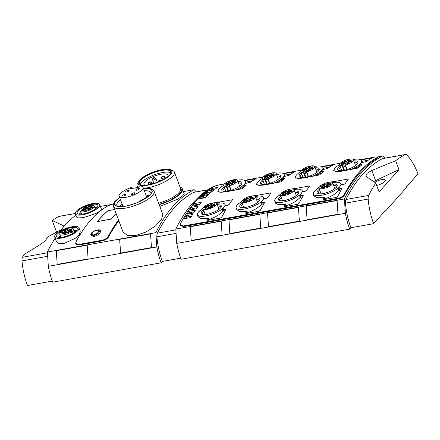 <?xml version="1.0" encoding="UTF-8"?>
<svg xmlns="http://www.w3.org/2000/svg" width="440" height="440" viewBox="0 0 440 440"><rect width="100%" height="100%" fill="white"/><g stroke="black" fill="none" stroke-linecap="round" stroke-linejoin="round"><path stroke-width="0.66" d="M146.883 197.5L143.044 187.281A12.744 3.971 159.4 0 1 138.226 192.775A12.744 3.971 159.4 0 1 126.22 197.247A12.744 3.971 159.4 0 1 119.18 196.246A12.744 3.971 159.4 0 1 131.824 187.319L132.248 188.441M374.786 182.314A6.732 2.096 159.4 0 1 381.579 179.669A6.732 2.096 159.4 0 1 385.297 180.197A6.732 2.096 159.4 0 1 376.657 185.416M257.4 196.18L257.004 195.129A14.9 4.642 159.4 0 1 258.951 194.997L271.156 192.819A216.794 105.16 79.9 0 0 267.839 197.489L266.321 198.336L263.659 198.698L261.03 202.857L261.564 204.27C257.961 208.049 253.27 210.815 247.484 212.586L246.917 211.079L245.025 211.503L239.289 211.459L236.357 209.171L236.165 207.95M263.505 197.445L264.226 198.715M252.709 195.91L258.951 194.997M360.91 159.885L371.827 158.136A216.794 105.16 79.9 0 0 366.179 161.59L361.911 162.58L358.644 165.028L359.156 166.397L354.514 168.685M358.644 165.028L361.499 164.456L362.054 164.681A216.794 105.16 79.9 0 0 358.237 168.02L341.704 171.204L336.144 171.6L333.652 170.506L334.873 168.41M283.641 173.685L294.558 171.936A216.794 105.16 79.9 0 0 288.904 175.395L284.636 176.38L281.369 178.833L281.886 180.197L277.239 182.485M281.369 178.833L284.229 178.255L284.784 178.486A216.794 105.16 79.9 0 0 280.962 181.819L264.435 185.004L258.874 185.399L256.377 184.305L257.603 182.21M296.032 189.282L295.636 188.227A14.9 4.642 159.4 0 1 297.589 188.095L309.793 185.917A216.794 105.16 79.9 0 0 306.477 190.586L304.959 191.439L302.291 191.796L299.668 195.96L300.201 197.373C296.599 201.146 291.902 203.918 286.116 205.684L285.549 204.177L283.657 204.6L277.926 204.556L274.989 202.274L274.802 201.047M302.137 190.542L302.863 191.813M291.346 189.007L297.589 188.095M334.67 182.38L334.274 181.33A14.9 4.642 159.4 0 1 336.226 181.198L348.43 179.014A216.794 105.16 79.9 0 0 345.114 183.684L343.591 184.536L340.929 184.899L338.305 189.057L338.833 190.471C335.231 194.244 330.539 197.016 324.753 198.787L324.187 197.28L322.295 197.703L316.558 197.659L313.627 195.371L313.434 194.145M340.775 183.639L341.495 184.91M329.984 182.105L336.226 181.198M245.003 180.587L255.921 178.838A216.794 105.16 79.9 0 0 250.272 182.292L246.004 183.282L242.732 185.73L243.249 187.099L238.601 189.387M242.732 185.73L245.591 185.157L246.147 185.383A216.794 105.16 79.9 0 0 242.325 188.722L225.797 191.901L220.237 192.302L217.74 191.208L218.966 189.107M322.278 166.788L333.195 165.038A216.794 105.16 79.9 0 0 327.541 168.493L323.274 169.482L320.007 171.93L320.518 173.294L315.876 175.582M320.007 171.93L322.861 171.353L323.416 171.584A216.794 105.16 79.9 0 0 319.6 174.916L303.067 178.101L297.512 178.503L295.014 177.403L296.241 175.307M218.763 203.082L218.367 202.031A14.9 4.642 159.4 0 1 220.319 201.899L232.524 199.716A216.794 105.16 79.9 0 0 229.207 204.386L227.684 205.238L225.022 205.601L222.398 209.759L222.926 211.173C219.323 214.946 214.632 217.718 208.846 219.489L208.28 217.982L206.388 218.405L200.651 218.361L197.72 216.073L197.527 214.847M224.868 204.341L225.588 205.612M214.077 202.807L220.319 201.899M255.338 196.482A14.647 4.559 159.4 0 1 255.481 196.46A14.647 4.559 159.4 0 1 263.577 197.604A14.647 4.559 159.4 0 1 258.044 203.924A14.647 4.559 159.4 0 1 244.244 209.066A14.647 4.559 159.4 0 1 236.154 207.917A14.647 4.559 159.4 0 1 241.61 201.647M334.081 170.94L334.12 171.045A14.647 4.559 159.4 0 1 334.081 170.94A14.647 4.559 159.4 0 1 339.543 164.67M353.271 159.511A14.647 4.559 159.4 0 1 353.414 159.484A14.647 4.559 159.4 0 1 361.51 160.633A14.647 4.559 159.4 0 1 359.194 164.703M256.812 184.74L256.85 184.844A14.647 4.559 159.4 0 1 256.812 184.74A14.647 4.559 159.4 0 1 262.268 178.47M276.001 173.311A14.647 4.559 159.4 0 1 276.144 173.283A14.647 4.559 159.4 0 1 284.235 174.433A14.647 4.559 159.4 0 1 281.925 178.503M293.975 189.585A14.647 4.559 159.4 0 1 294.118 189.558A14.647 4.559 159.4 0 1 302.214 190.707A14.647 4.559 159.4 0 1 296.681 197.021A14.647 4.559 159.4 0 1 282.882 202.163A14.647 4.559 159.4 0 1 274.786 201.014A14.647 4.559 159.4 0 1 280.247 194.744M332.613 182.683A14.647 4.559 159.4 0 1 332.756 182.655A14.647 4.559 159.4 0 1 340.846 183.805A14.647 4.559 159.4 0 1 335.313 190.119A14.647 4.559 159.4 0 1 321.514 195.261A14.647 4.559 159.4 0 1 313.423 194.112A14.647 4.559 159.4 0 1 318.879 187.841M218.174 191.642L218.213 191.747A14.647 4.559 159.4 0 1 218.174 191.642A14.647 4.559 159.4 0 1 223.636 185.372M237.364 180.213A14.647 4.559 159.4 0 1 237.507 180.186A14.647 4.559 159.4 0 1 245.603 181.335A14.647 4.559 159.4 0 1 243.287 185.405M295.449 177.843L295.488 177.941A14.647 4.559 159.4 0 1 295.449 177.843A14.647 4.559 159.4 0 1 300.905 171.573M314.633 166.408A14.647 4.559 159.4 0 1 314.776 166.386A14.647 4.559 159.4 0 1 322.872 167.536A14.647 4.559 159.4 0 1 320.557 171.6M216.706 203.385A14.647 4.559 159.4 0 1 216.849 203.357A14.647 4.559 159.4 0 1 224.939 204.507A14.647 4.559 159.4 0 1 219.406 210.821A14.647 4.559 159.4 0 1 205.607 215.963A14.647 4.559 159.4 0 1 197.516 214.814A14.647 4.559 159.4 0 1 202.972 208.544M255.893 197.879A10.769 3.355 159.4 0 1 259.776 200.211A10.769 3.355 159.4 0 1 245.735 207.394A10.769 3.355 159.4 0 1 240.724 207.372A10.769 3.355 159.4 0 1 242.11 203.06M259.397 200.794A9.801 3.053 -20.6 0 0 259.364 200.178A9.801 3.053 -20.6 0 0 256.372 199.149M353.82 160.903A10.769 3.355 159.4 0 1 357.709 163.235A10.769 3.355 159.4 0 1 343.662 170.423A10.769 3.355 159.4 0 1 338.657 170.396A10.769 3.355 159.4 0 1 340.043 166.084M357.33 163.818A9.801 3.053 -20.6 0 0 357.291 163.202A9.801 3.053 -20.6 0 0 354.299 162.179M276.551 174.708A10.769 3.355 159.4 0 1 280.434 177.034A10.769 3.355 159.4 0 1 266.393 184.222A10.769 3.355 159.4 0 1 261.382 184.195A10.769 3.355 159.4 0 1 262.774 179.883M280.055 177.617A9.801 3.053 -20.6 0 0 280.022 177.007A9.801 3.053 -20.6 0 0 277.03 175.978M294.531 190.977A10.769 3.355 159.4 0 1 298.414 193.309A10.769 3.355 159.4 0 1 284.367 200.497A10.769 3.355 159.4 0 1 279.362 200.47A10.769 3.355 159.4 0 1 280.748 196.157M298.034 193.892A9.801 3.053 -20.6 0 0 297.995 193.276A9.801 3.053 -20.6 0 0 295.004 192.247M333.163 184.08A10.769 3.355 159.4 0 1 337.046 186.406A10.769 3.355 159.4 0 1 323.004 193.595A10.769 3.355 159.4 0 1 317.999 193.567A10.769 3.355 159.4 0 1 319.385 189.255M336.666 186.989A9.801 3.053 -20.6 0 0 336.633 186.379A9.801 3.053 -20.6 0 0 333.641 185.35M237.914 181.605A10.769 3.355 159.4 0 1 241.802 183.937A10.769 3.355 159.4 0 1 227.755 191.125A10.769 3.355 159.4 0 1 222.75 191.097A10.769 3.355 159.4 0 1 224.136 186.786M241.423 184.52A9.801 3.053 -20.6 0 0 241.384 183.904A9.801 3.053 -20.6 0 0 238.392 182.875M315.189 167.805A10.769 3.355 159.4 0 1 319.072 170.137A10.769 3.355 159.4 0 1 305.03 177.32A10.769 3.355 159.4 0 1 300.02 177.298A10.769 3.355 159.4 0 1 301.406 172.986M318.692 170.72A9.801 3.053 -20.6 0 0 318.659 170.104A9.801 3.053 -20.6 0 0 315.667 169.076M217.256 204.781A10.769 3.355 159.4 0 1 221.139 207.108A10.769 3.355 159.4 0 1 207.097 214.297A10.769 3.355 159.4 0 1 202.087 214.269A10.769 3.355 159.4 0 1 203.478 209.957M220.759 207.691A9.801 3.053 -20.6 0 0 220.726 207.081A9.801 3.053 -20.6 0 0 217.734 206.052M243.546 200.431L243.144 199.529A7.359 2.294 159.4 0 1 251.367 196.081A7.359 2.294 159.4 0 1 255.431 196.658A7.359 2.294 159.4 0 1 252.654 199.832A7.359 2.294 159.4 0 1 245.718 202.417A7.359 2.294 159.4 0 1 241.654 201.839A7.359 2.294 159.4 0 1 241.698 201.152L242.16 200.91A1.435 0.446 159.4 0 0 243.381 200.464L246.301 199.941A1.435 0.446 -20.6 0 1 247.093 200.052L247.484 201.091M282.183 193.534L281.776 192.627A7.359 2.294 159.4 0 1 290.004 189.178A7.359 2.294 159.4 0 1 294.069 189.756A7.359 2.294 159.4 0 1 291.291 192.929A7.359 2.294 159.4 0 1 284.356 195.514A7.359 2.294 159.4 0 1 280.291 194.937A7.359 2.294 159.4 0 1 280.329 194.255L280.791 194.007A1.435 0.446 159.4 0 0 282.018 193.562L284.939 193.039A1.435 0.446 -20.6 0 1 285.731 193.155L286.121 194.189M320.815 186.632L320.414 185.73A7.359 2.294 159.4 0 1 328.636 182.281A7.359 2.294 159.4 0 1 332.706 182.859A7.359 2.294 159.4 0 1 329.923 186.032A7.359 2.294 159.4 0 1 322.993 188.612A7.359 2.294 159.4 0 1 318.923 188.034A7.359 2.294 159.4 0 1 318.967 187.352L319.429 187.105A1.435 0.446 159.4 0 0 320.656 186.659L323.57 186.137A1.435 0.446 -20.6 0 1 324.368 186.252L324.759 187.292M204.908 207.334L204.507 206.431A7.359 2.294 159.4 0 1 212.729 202.983A7.359 2.294 159.4 0 1 216.799 203.561A7.359 2.294 159.4 0 1 214.016 206.734A7.359 2.294 159.4 0 1 207.086 209.314A7.359 2.294 159.4 0 1 203.016 208.736A7.359 2.294 159.4 0 1 203.06 208.054L203.522 207.806A1.435 0.446 159.4 0 0 204.749 207.361L207.663 206.839A1.435 0.446 -20.6 0 1 208.461 206.954L208.852 207.994M344.465 170.264L342.639 165.413L342.122 165.627A7.359 2.294 159.4 0 1 339.587 164.863A7.359 2.294 159.4 0 1 345.67 160.127A7.359 2.294 159.4 0 1 353.364 159.681A7.359 2.294 159.4 0 1 345.367 165.044L345.109 164.967A1.435 0.446 159.4 0 0 345.202 164.703A1.435 0.446 159.4 0 0 345.01 164.577L345.142 164.929M267.19 184.063L265.37 179.212L264.847 179.427A7.359 2.294 159.4 0 1 262.312 178.662A7.359 2.294 159.4 0 1 268.395 173.927A7.359 2.294 159.4 0 1 276.095 173.487A7.359 2.294 159.4 0 1 268.098 178.844L267.839 178.772A1.435 0.446 159.4 0 0 267.933 178.503A1.435 0.446 159.4 0 0 267.735 178.376L267.872 178.728M228.558 190.965L226.732 186.115L226.215 186.329A7.359 2.294 159.4 0 1 223.68 185.565A7.359 2.294 159.4 0 1 229.763 180.829A7.359 2.294 159.4 0 1 237.457 180.384A7.359 2.294 159.4 0 1 229.46 185.746L229.202 185.669A1.435 0.446 159.4 0 0 229.295 185.405A1.435 0.446 159.4 0 0 229.103 185.273L229.235 185.631M305.827 177.166L304.002 172.31L303.485 172.524A7.359 2.294 159.4 0 1 300.949 171.765A7.359 2.294 159.4 0 1 307.032 167.03A7.359 2.294 159.4 0 1 314.727 166.584A7.359 2.294 159.4 0 1 306.735 171.947L306.477 171.87A1.435 0.446 159.4 0 0 306.565 171.606A1.435 0.446 159.4 0 0 306.372 171.474L306.504 171.831M252.879 196.966A0.99 0.308 159.4 0 1 253.424 197.043A0.99 0.308 159.4 0 1 253.049 197.472A0.99 0.308 159.4 0 1 252.12 197.819A0.99 0.308 159.4 0 1 251.576 197.742A0.99 0.308 159.4 0 1 251.944 197.313A0.99 0.308 159.4 0 1 252.879 196.966M250.437 199.7A0.99 0.308 159.4 0 1 250.982 199.777A0.99 0.308 159.4 0 1 250.613 200.206A0.99 0.308 159.4 0 1 249.684 200.552A0.99 0.308 159.4 0 1 249.134 200.475A0.99 0.308 159.4 0 1 249.508 200.046A0.99 0.308 159.4 0 1 250.437 199.7M244.97 200.679A0.99 0.308 159.4 0 1 245.514 200.756A0.99 0.308 159.4 0 1 245.141 201.179A0.99 0.308 159.4 0 1 244.211 201.526A0.99 0.308 159.4 0 1 243.667 201.448A0.99 0.308 159.4 0 1 244.035 201.025A0.99 0.308 159.4 0 1 244.97 200.679M247.407 197.945A0.99 0.308 159.4 0 1 247.951 198.022A0.99 0.308 159.4 0 1 247.577 198.446A0.99 0.308 159.4 0 1 246.648 198.792A0.99 0.308 159.4 0 1 246.103 198.715A0.99 0.308 159.4 0 1 246.477 198.292A0.99 0.308 159.4 0 1 247.407 197.945M350.807 159.995A0.99 0.308 159.4 0 1 351.351 160.072A0.99 0.308 159.4 0 1 350.983 160.496A0.99 0.308 159.4 0 1 350.048 160.842A0.99 0.308 159.4 0 1 349.503 160.765A0.99 0.308 159.4 0 1 349.877 160.341A0.99 0.308 159.4 0 1 350.807 159.995M348.37 162.729A0.99 0.308 159.4 0 1 348.915 162.805A0.99 0.308 159.4 0 1 348.541 163.229A0.99 0.308 159.4 0 1 347.611 163.576A0.99 0.308 159.4 0 1 347.067 163.499A0.99 0.308 159.4 0 1 347.441 163.075A0.99 0.308 159.4 0 1 348.37 162.729M345.34 160.969A0.99 0.308 159.4 0 1 345.884 161.046A0.99 0.308 159.4 0 1 345.51 161.475A0.99 0.308 159.4 0 1 344.581 161.821A0.99 0.308 159.4 0 1 344.036 161.744A0.99 0.308 159.4 0 1 344.405 161.315A0.99 0.308 159.4 0 1 345.34 160.969M342.898 163.702A0.99 0.308 159.4 0 1 343.442 163.785A0.99 0.308 159.4 0 1 343.074 164.208A0.99 0.308 159.4 0 1 342.144 164.555A0.99 0.308 159.4 0 1 341.594 164.478A0.99 0.308 159.4 0 1 341.968 164.048A0.99 0.308 159.4 0 1 342.898 163.702M273.537 173.795A0.99 0.308 159.4 0 1 274.082 173.871A0.99 0.308 159.4 0 1 273.707 174.295A0.99 0.308 159.4 0 1 272.778 174.642A0.99 0.308 159.4 0 1 272.234 174.565A0.99 0.308 159.4 0 1 272.608 174.141A0.99 0.308 159.4 0 1 273.537 173.795M271.101 176.528A0.99 0.308 159.4 0 1 271.645 176.605A0.99 0.308 159.4 0 1 271.271 177.034A0.99 0.308 159.4 0 1 270.341 177.381A0.99 0.308 159.4 0 1 269.797 177.304A0.99 0.308 159.4 0 1 270.166 176.875A0.99 0.308 159.4 0 1 271.101 176.528M268.065 174.774A0.99 0.308 159.4 0 1 268.609 174.851A0.99 0.308 159.4 0 1 268.235 175.274A0.99 0.308 159.4 0 1 267.305 175.621A0.99 0.308 159.4 0 1 266.761 175.544A0.99 0.308 159.4 0 1 267.135 175.12A0.99 0.308 159.4 0 1 268.065 174.774M265.628 177.507A0.99 0.308 159.4 0 1 266.173 177.584A0.99 0.308 159.4 0 1 265.798 178.007A0.99 0.308 159.4 0 1 264.869 178.354A0.99 0.308 159.4 0 1 264.325 178.277A0.99 0.308 159.4 0 1 264.699 177.854A0.99 0.308 159.4 0 1 265.628 177.507M291.511 190.069A0.99 0.308 159.4 0 1 292.055 190.146A0.99 0.308 159.4 0 1 291.687 190.57A0.99 0.308 159.4 0 1 290.752 190.916A0.99 0.308 159.4 0 1 290.208 190.839A0.99 0.308 159.4 0 1 290.582 190.416A0.99 0.308 159.4 0 1 291.511 190.069M289.075 192.803A0.99 0.308 159.4 0 1 289.619 192.88A0.99 0.308 159.4 0 1 289.245 193.303A0.99 0.308 159.4 0 1 288.316 193.649A0.99 0.308 159.4 0 1 287.771 193.573A0.99 0.308 159.4 0 1 288.145 193.149A0.99 0.308 159.4 0 1 289.075 192.803M283.602 193.776A0.99 0.308 159.4 0 1 284.147 193.853A0.99 0.308 159.4 0 1 283.778 194.282A0.99 0.308 159.4 0 1 282.849 194.629A0.99 0.308 159.4 0 1 282.298 194.552A0.99 0.308 159.4 0 1 282.673 194.123A0.99 0.308 159.4 0 1 283.602 193.776M286.044 191.043A0.99 0.308 159.4 0 1 286.589 191.12A0.99 0.308 159.4 0 1 286.215 191.549A0.99 0.308 159.4 0 1 285.285 191.895A0.99 0.308 159.4 0 1 284.741 191.818A0.99 0.308 159.4 0 1 285.109 191.389A0.99 0.308 159.4 0 1 286.044 191.043M330.149 183.167A0.99 0.308 159.4 0 1 330.693 183.244A0.99 0.308 159.4 0 1 330.319 183.667A0.99 0.308 159.4 0 1 329.389 184.014A0.99 0.308 159.4 0 1 328.845 183.937A0.99 0.308 159.4 0 1 329.219 183.513A0.99 0.308 159.4 0 1 330.149 183.167M327.712 185.9A0.99 0.308 159.4 0 1 328.257 185.977A0.99 0.308 159.4 0 1 327.882 186.406A0.99 0.308 159.4 0 1 326.953 186.753A0.99 0.308 159.4 0 1 326.409 186.67A0.99 0.308 159.4 0 1 326.783 186.247A0.99 0.308 159.4 0 1 327.712 185.9M322.24 186.879A0.99 0.308 159.4 0 1 322.784 186.956A0.99 0.308 159.4 0 1 322.41 187.38A0.99 0.308 159.4 0 1 321.481 187.726A0.99 0.308 159.4 0 1 320.936 187.649A0.99 0.308 159.4 0 1 321.31 187.226A0.99 0.308 159.4 0 1 322.24 186.879M324.676 184.146A0.99 0.308 159.4 0 1 325.221 184.222A0.99 0.308 159.4 0 1 324.852 184.646A0.99 0.308 159.4 0 1 323.917 184.993A0.99 0.308 159.4 0 1 323.373 184.916A0.99 0.308 159.4 0 1 323.747 184.492A0.99 0.308 159.4 0 1 324.676 184.146M234.9 180.697A0.99 0.308 159.4 0 1 235.444 180.774A0.99 0.308 159.4 0 1 235.07 181.198A0.99 0.308 159.4 0 1 234.141 181.544A0.99 0.308 159.4 0 1 233.596 181.467A0.99 0.308 159.4 0 1 233.97 181.044A0.99 0.308 159.4 0 1 234.9 180.697M232.463 183.431A0.99 0.308 159.4 0 1 233.007 183.507A0.99 0.308 159.4 0 1 232.634 183.931A0.99 0.308 159.4 0 1 231.704 184.278A0.99 0.308 159.4 0 1 231.16 184.201A0.99 0.308 159.4 0 1 231.534 183.777A0.99 0.308 159.4 0 1 232.463 183.431M229.427 181.671A0.99 0.308 159.4 0 1 229.977 181.748A0.99 0.308 159.4 0 1 229.603 182.177A0.99 0.308 159.4 0 1 228.674 182.523A0.99 0.308 159.4 0 1 228.124 182.446A0.99 0.308 159.4 0 1 228.498 182.017A0.99 0.308 159.4 0 1 229.427 181.671M226.99 184.404A0.99 0.308 159.4 0 1 227.535 184.481A0.99 0.308 159.4 0 1 227.167 184.91A0.99 0.308 159.4 0 1 226.232 185.257A0.99 0.308 159.4 0 1 225.687 185.18A0.99 0.308 159.4 0 1 226.061 184.751A0.99 0.308 159.4 0 1 226.99 184.404M312.175 166.892A0.99 0.308 159.4 0 1 312.719 166.969A0.99 0.308 159.4 0 1 312.345 167.398A0.99 0.308 159.4 0 1 311.416 167.745A0.99 0.308 159.4 0 1 310.871 167.668A0.99 0.308 159.4 0 1 311.24 167.239A0.99 0.308 159.4 0 1 312.175 166.892M309.733 169.626A0.99 0.308 159.4 0 1 310.277 169.708A0.99 0.308 159.4 0 1 309.909 170.132A0.99 0.308 159.4 0 1 308.979 170.478A0.99 0.308 159.4 0 1 308.429 170.401A0.99 0.308 159.4 0 1 308.803 169.972A0.99 0.308 159.4 0 1 309.733 169.626M306.702 167.871A0.99 0.308 159.4 0 1 307.247 167.948A0.99 0.308 159.4 0 1 306.873 168.371A0.99 0.308 159.4 0 1 305.943 168.718A0.99 0.308 159.4 0 1 305.399 168.641A0.99 0.308 159.4 0 1 305.773 168.218A0.99 0.308 159.4 0 1 306.702 167.871M304.266 170.605A0.99 0.308 159.4 0 1 304.81 170.681A0.99 0.308 159.4 0 1 304.436 171.111A0.99 0.308 159.4 0 1 303.507 171.457A0.99 0.308 159.4 0 1 302.962 171.38A0.99 0.308 159.4 0 1 303.331 170.951A0.99 0.308 159.4 0 1 304.266 170.605M214.242 203.869A0.99 0.308 159.4 0 1 214.786 203.946A0.99 0.308 159.4 0 1 214.412 204.369A0.99 0.308 159.4 0 1 213.483 204.715A0.99 0.308 159.4 0 1 212.938 204.639A0.99 0.308 159.4 0 1 213.312 204.215A0.99 0.308 159.4 0 1 214.242 203.869M211.805 206.602A0.99 0.308 159.4 0 1 212.35 206.679A0.99 0.308 159.4 0 1 211.976 207.103A0.99 0.308 159.4 0 1 211.046 207.449A0.99 0.308 159.4 0 1 210.502 207.372A0.99 0.308 159.4 0 1 210.87 206.948A0.99 0.308 159.4 0 1 211.805 206.602M206.333 207.581A0.99 0.308 159.4 0 1 206.877 207.658A0.99 0.308 159.4 0 1 206.503 208.082A0.99 0.308 159.4 0 1 205.573 208.428A0.99 0.308 159.4 0 1 205.029 208.351A0.99 0.308 159.4 0 1 205.403 207.928A0.99 0.308 159.4 0 1 206.333 207.581M208.769 204.842A0.99 0.308 159.4 0 1 209.314 204.924A0.99 0.308 159.4 0 1 208.94 205.348A0.99 0.308 159.4 0 1 208.01 205.695A0.99 0.308 159.4 0 1 207.465 205.618A0.99 0.308 159.4 0 1 207.84 205.189A0.99 0.308 159.4 0 1 208.769 204.842M95.255 208.786A9.801 3.053 159.4 0 1 95.639 208.786M94.776 207.515A10.769 3.355 159.4 0 1 96.998 207.559M89.161 207.136L88.814 206.217L87.472 207.719A1.435 0.446 -20.6 0 1 85.684 208.56L82.825 209.072L84.364 207.345A7.359 2.294 159.4 0 1 90.97 205.271L89.986 205.931L91.201 205.937L92.296 205.205A7.359 2.294 159.4 0 1 94.193 205.975A7.359 2.294 159.4 0 1 91.416 209.149A7.359 2.294 159.4 0 1 84.48 211.728A7.359 2.294 159.4 0 1 80.668 211.492L81.675 214.181M91.779 204.452A11.039 3.438 159.4 0 1 97.878 205.315A11.039 3.438 159.4 0 1 93.709 210.078A11.039 3.438 159.4 0 1 83.309 213.95A11.039 3.438 159.4 0 1 77.209 213.087A11.039 3.438 159.4 0 1 81.384 208.329A11.039 3.438 159.4 0 1 91.779 204.452M97.119 207.427A11.039 3.438 -20.6 0 0 94.732 207.405M89.199 209.017A0.99 0.308 159.4 0 1 89.743 209.094A0.99 0.308 159.4 0 1 89.375 209.517A0.99 0.308 159.4 0 1 88.446 209.864A0.99 0.308 159.4 0 1 87.896 209.787A0.99 0.308 159.4 0 1 88.27 209.363A0.99 0.308 159.4 0 1 89.199 209.017M91.641 206.283A0.99 0.308 159.4 0 1 92.186 206.36A0.99 0.308 159.4 0 1 91.812 206.784A0.99 0.308 159.4 0 1 90.882 207.13A0.99 0.308 159.4 0 1 90.338 207.053A0.99 0.308 159.4 0 1 90.706 206.63A0.99 0.308 159.4 0 1 91.641 206.283M86.168 207.257A0.99 0.308 159.4 0 1 86.713 207.339A0.99 0.308 159.4 0 1 86.339 207.763A0.99 0.308 159.4 0 1 85.41 208.109A0.99 0.308 159.4 0 1 84.865 208.032A0.99 0.308 159.4 0 1 85.239 207.603A0.99 0.308 159.4 0 1 86.168 207.257M83.732 209.996A0.99 0.308 159.4 0 1 84.276 210.073A0.99 0.308 159.4 0 1 83.903 210.496A0.99 0.308 159.4 0 1 82.973 210.843A0.99 0.308 159.4 0 1 82.429 210.766A0.99 0.308 159.4 0 1 82.797 210.342A0.99 0.308 159.4 0 1 83.732 209.996M92.538 203.599A13.013 4.054 -20.6 0 0 80.278 208.17A13.013 4.054 -20.6 0 0 75.361 213.78A13.013 4.054 -20.6 0 0 82.555 214.803A13.013 4.054 -20.6 0 0 94.814 210.232A13.013 4.054 -20.6 0 0 99.726 204.622A13.013 4.054 -20.6 0 0 92.538 203.599M99.726 204.622L101.464 209.237L100.254 210.969L96.052 213.439L83.595 217.575L78.738 217.932L76.566 216.986L75.361 213.78M74.591 231.957A9.801 3.053 159.4 0 1 74.982 231.957M74.113 230.687A10.769 3.355 159.4 0 1 76.34 230.731M72.166 233.75L71.462 231.875A7.359 2.294 159.4 0 1 63.822 234.9A7.359 2.294 159.4 0 1 59.758 234.328A7.359 2.294 159.4 0 1 64.636 230.082L68.085 229.466L68.431 230.389M76.461 230.599A11.039 3.438 -20.6 0 0 74.074 230.577M71.121 227.623A11.039 3.438 159.4 0 1 77.22 228.492A11.039 3.438 159.4 0 1 73.051 233.25A11.039 3.438 159.4 0 1 62.651 237.127A11.039 3.438 159.4 0 1 56.551 236.258A11.039 3.438 159.4 0 1 60.72 231.501A11.039 3.438 159.4 0 1 71.121 227.623M70.978 229.455A0.99 0.308 159.4 0 1 71.522 229.532A0.99 0.308 159.4 0 1 71.154 229.955A0.99 0.308 159.4 0 1 70.219 230.307A0.99 0.308 159.4 0 1 69.674 230.225A0.99 0.308 159.4 0 1 70.048 229.801A0.99 0.308 159.4 0 1 70.978 229.455M68.541 232.188A0.99 0.308 159.4 0 1 69.086 232.265A0.99 0.308 159.4 0 1 68.712 232.694A0.99 0.308 159.4 0 1 67.782 233.041A0.99 0.308 159.4 0 1 67.238 232.964A0.99 0.308 159.4 0 1 67.612 232.535A0.99 0.308 159.4 0 1 68.541 232.188M65.511 230.434A0.99 0.308 159.4 0 1 66.055 230.511A0.99 0.308 159.4 0 1 65.681 230.934A0.99 0.308 159.4 0 1 64.752 231.281A0.99 0.308 159.4 0 1 64.207 231.204A0.99 0.308 159.4 0 1 64.576 230.78A0.99 0.308 159.4 0 1 65.511 230.434M63.069 233.167A0.99 0.308 159.4 0 1 63.613 233.244A0.99 0.308 159.4 0 1 63.245 233.668A0.99 0.308 159.4 0 1 62.315 234.014A0.99 0.308 159.4 0 1 61.765 233.937A0.99 0.308 159.4 0 1 62.139 233.514A0.99 0.308 159.4 0 1 63.069 233.167M71.88 226.776A13.013 4.054 -20.6 0 0 59.62 231.341A13.013 4.054 -20.6 0 0 54.703 236.951A13.013 4.054 -20.6 0 0 61.892 237.974A13.013 4.054 -20.6 0 0 74.151 233.404A13.013 4.054 -20.6 0 0 79.068 227.794A13.013 4.054 -20.6 0 0 71.88 226.776M79.068 227.794L80.272 231L79.569 234.13L75.895 237.985L63.976 243.524L58.977 243.507L56.436 241.571L54.703 236.951M154.088 191.147L162.795 214.313L161.579 219.45L155.474 225.979L146.075 231.979L135.707 235.505L127.32 235.389L123.013 231.963L113.421 206.431A21.725 6.765 159.4 0 0 125.422 208.137A21.725 6.765 159.4 0 0 145.882 200.514A21.725 6.765 159.4 0 0 154.088 191.147L152.862 189.53L150.084 188.364L143.435 188.32M119.658 197.522A19.949 6.215 -20.6 0 0 116.347 206.047A19.949 6.215 -20.6 0 0 125.62 206.096A19.949 6.215 -20.6 0 0 151.63 192.786A19.949 6.215 -20.6 0 0 143.523 188.551M150.948 193.842A18.189 5.665 -20.6 0 0 150.887 192.681A18.189 5.665 -20.6 0 0 144.37 190.812M119.988 206.624A16.159 5.033 159.4 0 1 121.088 204.87M131.824 187.319L130.554 188.744L138.281 187.363L139.552 185.939A12.744 3.971 159.4 0 1 143.044 187.281M128.051 190.388A1.887 0.589 159.4 0 1 129.091 190.537A1.887 0.589 159.4 0 1 128.381 191.351A1.887 0.589 159.4 0 1 126.605 192.011A1.887 0.589 159.4 0 1 125.565 191.862A1.887 0.589 159.4 0 1 126.275 191.048A1.887 0.589 159.4 0 1 128.051 190.388M124.933 194.436A1.887 0.589 159.4 0 1 125.972 194.585A1.887 0.589 159.4 0 1 125.263 195.399A1.887 0.589 159.4 0 1 123.486 196.059A1.887 0.589 159.4 0 1 122.447 195.91A1.887 0.589 159.4 0 1 123.156 195.102A1.887 0.589 159.4 0 1 124.933 194.436M133.958 192.825A1.887 0.589 159.4 0 1 134.998 192.973A1.887 0.589 159.4 0 1 134.288 193.787A1.887 0.589 159.4 0 1 132.512 194.447A1.887 0.589 159.4 0 1 131.472 194.299A1.887 0.589 159.4 0 1 132.182 193.49A1.887 0.589 159.4 0 1 133.958 192.825M138.248 188.568A1.887 0.589 159.4 0 1 139.293 188.716A1.887 0.589 159.4 0 1 138.578 189.524A1.887 0.589 159.4 0 1 136.802 190.19A1.887 0.589 159.4 0 1 135.762 190.042A1.887 0.589 159.4 0 1 136.477 189.228A1.887 0.589 159.4 0 1 138.248 188.568M170.357 169.664A18.013 5.61 159.4 0 1 167.261 177.436A18.013 5.61 159.4 0 1 148.165 185.125A18.013 5.61 159.4 0 1 138.496 181.638A18.013 5.61 159.4 0 1 161.981 169.626A18.013 5.61 159.4 0 1 170.357 169.664L172.645 170.561A19.949 6.215 159.4 0 1 174.394 172.079A19.949 6.215 159.4 0 1 166.859 180.681A19.949 6.215 159.4 0 1 148.066 187.682A19.949 6.215 159.4 0 1 143.391 188.205M138.232 187.374A19.949 6.215 159.4 0 1 137.049 186.115A19.949 6.215 159.4 0 1 137.363 183.821L138.496 181.638M148.495 184.751A17.144 5.341 -20.6 0 0 170.852 173.311A17.144 5.341 -20.6 0 0 161.651 169.994A17.144 5.341 -20.6 0 0 143.473 177.315A17.144 5.341 -20.6 0 0 140.525 184.712A17.144 5.341 -20.6 0 0 148.495 184.751M170.737 173.52A16.786 5.225 -20.6 0 0 170.907 171.787A16.786 5.225 -20.6 0 0 161.634 170.472A16.786 5.225 -20.6 0 0 145.822 176.363A16.786 5.225 -20.6 0 0 139.48 183.601A16.786 5.225 -20.6 0 0 140.745 184.789M170.94 172.959A16.786 5.225 -20.6 0 0 162.41 172.546A16.786 5.225 -20.6 0 0 140.228 184.503M144.892 185.18A12.837 3.998 159.4 0 1 143.957 184.283A12.837 3.998 159.4 0 1 148.808 178.75A12.837 3.998 159.4 0 1 160.897 174.246A12.837 3.998 159.4 0 1 167.987 175.252A12.837 3.998 159.4 0 1 167.877 176.545M150.469 181.885L151.541 182.71A1.777 0.556 159.4 0 1 151.607 182.798A1.777 0.556 159.4 0 1 150.937 183.563A1.777 0.556 159.4 0 1 149.264 184.184A1.777 0.556 159.4 0 1 148.28 184.047A1.777 0.556 159.4 0 1 148.274 183.937L148.538 182.611A1.05 0.325 159.4 0 1 149.93 181.852A1.05 0.325 159.4 0 1 150.469 181.885A1.05 0.325 159.4 0 1 150.183 182.341A1.05 0.325 159.4 0 1 149.121 182.754A1.05 0.325 159.4 0 1 148.538 182.611M163.785 176.011L164.863 176.836A1.777 0.556 159.4 0 1 164.929 176.924A1.777 0.556 159.4 0 1 164.791 177.276A1.777 0.556 159.4 0 1 162.58 178.316A1.777 0.556 159.4 0 1 161.601 178.173A1.777 0.556 159.4 0 1 161.596 178.063L161.854 176.737A1.05 0.325 159.4 0 1 161.937 176.594A1.05 0.325 159.4 0 1 162.899 176.066A1.05 0.325 159.4 0 1 163.785 176.011A1.05 0.325 159.4 0 1 163.746 176.27A1.05 0.325 159.4 0 1 162.602 176.847A1.05 0.325 159.4 0 1 161.854 176.737M154.759 177.623L155.837 178.448A1.777 0.556 159.4 0 1 155.903 178.536A1.777 0.556 159.4 0 1 155.232 179.3A1.777 0.556 159.4 0 1 153.555 179.927A1.777 0.556 159.4 0 1 152.576 179.784A1.777 0.556 159.4 0 1 152.57 179.68L152.829 178.349A1.05 0.325 159.4 0 1 154.22 177.59A1.05 0.325 159.4 0 1 154.759 177.623A1.05 0.325 159.4 0 1 154.479 178.079A1.05 0.325 159.4 0 1 153.417 178.497A1.05 0.325 159.4 0 1 152.829 178.349M159.324 180.934A1.05 0.325 159.4 0 1 158.741 180.785A1.05 0.325 159.4 0 1 160.127 180.031A1.05 0.325 159.4 0 1 160.672 180.059A1.05 0.325 159.4 0 1 160.386 180.521A1.05 0.325 159.4 0 1 159.324 180.934M93.803 234.845A3.74 1.677 153.7 0 1 91.773 233.255A3.74 1.677 153.7 0 1 96.195 230.516A3.74 1.677 153.7 0 1 98.219 232.106A3.74 1.677 153.7 0 1 93.803 234.845M96.597 230.175A4.686 2.101 -26.3 0 0 96.366 230.219A4.686 2.101 -26.3 0 0 92.213 232.271A4.686 2.101 -26.3 0 0 93.599 235.593A4.686 2.101 -26.3 0 0 99.132 232.166A4.686 2.101 -26.3 0 0 96.597 230.175M96.366 230.219L97.394 230.005C103.846 228.641 99.787 235.527 93.511 236.583L91.751 232.667L92.213 232.271M153.593 183.507A4.378 3.581 -138.3 0 0 151.179 184.173M180.059 187.149A21.544 6.71 159.4 0 1 182.441 188.958A21.544 6.71 159.4 0 1 159.148 204.617M182.441 188.958L184.168 193.551L182.672 195.877L177.326 199.375L159.836 206.448M180.224 187.578L181.951 190.768L178.31 195.25L169.851 200.42L159.093 204.463M123.024 206.47L119.18 196.246M147.285 195.024A16.159 5.033 159.4 0 1 149.27 195.619M120.511 199.782A18.189 5.665 -20.6 0 0 116.837 205.48A18.189 5.665 -20.6 0 0 117.557 206.393M72.534 233.547L71.583 231.022L72.534 231.049A7.359 2.294 159.4 0 0 73.535 229.147A7.359 2.294 159.4 0 0 72.93 228.602L69.476 229.218L68.2 230.648A1.435 0.446 -20.6 0 0 68.096 230.929A1.435 0.446 -20.6 0 0 68.888 231.044L71.748 230.532L71.126 231.226L68.266 231.737A1.435 0.446 -20.6 0 0 66.479 232.579L65.208 234.003L63.817 234.256L65.087 232.826A1.435 0.446 -20.6 0 0 65.197 232.54A1.435 0.446 -20.6 0 0 64.405 232.43L61.391 232.964L62.013 232.271L62.216 232.821M62.013 232.271L65.021 231.732A1.435 0.446 -20.6 0 0 66.809 230.896L68.085 229.466M65.852 233.282A1.435 0.446 159.4 0 1 65.626 233.332L65.5 233.354M68.305 231.49L68.041 231.787M71.462 231.875L70.406 231.841L71.583 231.022M72.534 231.049L73.304 233.096M60.297 235.757A11.039 3.438 -20.6 0 0 58.515 237.341M58.691 237.364A10.769 3.355 159.4 0 1 60.335 235.868M60.522 237.391A9.801 3.053 159.4 0 1 60.813 237.138M82.825 209.072L83.028 209.616M86.515 210.106A1.435 0.446 159.4 0 1 86.284 210.155L86.163 210.177M88.963 208.318L88.699 208.615M88.814 206.217L90.206 205.964L88.864 207.471A1.435 0.446 -20.6 0 0 88.754 207.757A1.435 0.446 -20.6 0 0 89.546 207.873L92.406 207.361L91.784 208.054L88.93 208.566A1.435 0.446 -20.6 0 0 87.142 209.402L85.866 210.832L84.475 211.079L85.751 209.655A1.435 0.446 -20.6 0 0 85.855 209.369A1.435 0.446 -20.6 0 0 85.063 209.253L82.203 209.764L80.668 211.492M81.054 212.514A11.039 3.438 -20.6 0 0 79.172 214.17M90.97 205.271L91.218 205.926M79.349 214.192A10.769 3.355 159.4 0 1 81.092 212.619M81.18 214.22A9.801 3.053 159.4 0 1 81.565 213.884M208.764 207.763L208.885 207.74A1.435 0.446 -20.6 0 0 209.115 207.691M211.299 206.201L211.569 205.904M304.002 172.31A1.435 0.446 159.4 0 1 304.981 171.721L305.58 173.322L306.559 172.222M305.58 173.322A1.435 0.446 159.4 0 1 306.873 173.058M309.232 169.224L309.496 168.927M306.697 170.791L306.818 170.77A1.435 0.446 -20.6 0 0 307.048 170.72M226.732 186.115A1.435 0.446 159.4 0 1 227.711 185.526L228.311 187.121L229.29 186.027M228.311 187.121A1.435 0.446 159.4 0 1 229.598 186.857M231.963 183.029L232.227 182.732M229.422 184.591L229.548 184.569A1.435 0.446 -20.6 0 0 229.774 184.52M324.671 187.061L324.791 187.038A1.435 0.446 -20.6 0 0 325.023 186.989M327.206 185.499L327.476 185.202M286.033 193.963L286.159 193.941A1.435 0.446 -20.6 0 0 286.385 193.892M288.574 192.401L288.838 192.099M265.37 179.212A1.435 0.446 159.4 0 1 266.349 178.624L266.948 180.219L267.922 179.124M266.948 180.219A1.435 0.446 159.4 0 1 268.235 179.955M270.595 176.127L270.864 175.83M268.059 177.689L268.18 177.667A1.435 0.446 -20.6 0 0 268.411 177.623M342.639 165.413A1.435 0.446 159.4 0 1 343.618 164.824L344.218 166.419L345.197 165.325M344.218 166.419A1.435 0.446 159.4 0 1 345.51 166.155M347.87 162.327L348.134 162.03M345.329 163.889L345.455 163.867A1.435 0.446 -20.6 0 0 345.68 163.818M247.401 200.865L247.522 200.844A1.435 0.446 -20.6 0 0 247.753 200.794M249.937 199.298L250.201 199.001M204.622 206.575A1.435 0.446 159.4 0 1 205.365 206.668L208.285 206.146A1.435 0.446 -20.6 0 0 210.073 205.304L211.415 203.803L211.761 204.721M205.365 206.668L205.573 207.213M211.415 203.803L212.806 203.549L211.464 205.056A1.435 0.446 -20.6 0 0 211.354 205.343A1.435 0.446 -20.6 0 0 212.152 205.458L215.16 204.919L214.544 205.612L211.53 206.151A1.435 0.446 -20.6 0 0 209.743 206.987L208.401 208.494L207.009 208.742L208.351 207.24A1.435 0.446 -20.6 0 0 208.461 206.954M304.981 171.721L306.284 170.264A1.435 0.446 -20.6 0 0 306.389 169.978A1.435 0.446 -20.6 0 0 305.597 169.868L302.583 170.406L303.204 169.708L303.408 170.258M303.204 169.708L306.218 169.169A1.435 0.446 -20.6 0 0 308.006 168.333L309.348 166.826L309.694 167.75M309.348 166.826L310.739 166.579L309.397 168.086A1.435 0.446 -20.6 0 0 309.287 168.371A1.435 0.446 -20.6 0 0 310.079 168.482L313.093 167.943L312.472 168.641L309.463 169.174A1.435 0.446 -20.6 0 0 307.675 170.016L306.372 171.474M227.711 185.526L229.009 184.063A1.435 0.446 -20.6 0 0 229.119 183.782A1.435 0.446 -20.6 0 0 228.327 183.667L225.313 184.206L225.929 183.513L226.138 184.058M225.929 183.513L228.943 182.974A1.435 0.446 -20.6 0 0 230.731 182.132L232.073 180.626L232.424 181.549M232.073 180.626L233.464 180.378L232.122 181.885A1.435 0.446 -20.6 0 0 232.018 182.171A1.435 0.446 -20.6 0 0 232.81 182.281L235.823 181.742L235.202 182.441L232.188 182.98A1.435 0.446 -20.6 0 0 230.401 183.816L229.103 185.273M320.529 185.873A1.435 0.446 159.4 0 1 321.277 185.966L324.192 185.444A1.435 0.446 -20.6 0 0 325.98 184.608L327.322 183.101L327.668 184.019M321.277 185.966L321.481 186.511M327.322 183.101L328.713 182.853L327.371 184.355A1.435 0.446 -20.6 0 0 327.261 184.641A1.435 0.446 -20.6 0 0 328.059 184.756L331.073 184.217L330.451 184.91L327.437 185.449A1.435 0.446 -20.6 0 0 325.65 186.291L324.308 187.792L322.916 188.045L324.258 186.538A1.435 0.446 -20.6 0 0 324.368 186.252M281.897 192.77A1.435 0.446 159.4 0 1 282.639 192.863L285.555 192.346A1.435 0.446 -20.6 0 0 287.342 191.505L288.69 189.998L289.036 190.922M282.639 192.863L282.843 193.413M288.69 189.998L290.076 189.75L288.734 191.257A1.435 0.446 -20.6 0 0 288.629 191.543A1.435 0.446 -20.6 0 0 289.421 191.653L292.435 191.114L291.814 191.813L288.8 192.352A1.435 0.446 -20.6 0 0 287.012 193.188L285.67 194.695L284.279 194.942L285.62 193.435A1.435 0.446 -20.6 0 0 285.731 193.155M266.349 178.624L267.647 177.166A1.435 0.446 -20.6 0 0 267.757 176.88A1.435 0.446 -20.6 0 0 266.959 176.77L263.945 177.304L264.567 176.611L264.776 177.161M264.567 176.611L267.581 176.072A1.435 0.446 -20.6 0 0 269.368 175.236L270.71 173.729L271.057 174.653M270.71 173.729L272.102 173.481L270.76 174.982A1.435 0.446 -20.6 0 0 270.649 175.269A1.435 0.446 -20.6 0 0 271.447 175.384L274.456 174.845L273.839 175.538L270.826 176.077A1.435 0.446 -20.6 0 0 269.038 176.919L267.735 178.376M343.618 164.824L344.916 163.361A1.435 0.446 -20.6 0 0 345.026 163.081A1.435 0.446 -20.6 0 0 344.234 162.965L341.22 163.504L341.841 162.811L342.045 163.356M341.841 162.811L344.85 162.272A1.435 0.446 -20.6 0 0 346.638 161.43L347.985 159.923L348.332 160.847M347.985 159.923L349.371 159.676L348.029 161.183A1.435 0.446 -20.6 0 0 347.925 161.469A1.435 0.446 -20.6 0 0 348.716 161.579L351.731 161.046L351.109 161.739L348.095 162.278A1.435 0.446 -20.6 0 0 346.308 163.114L345.01 164.577M243.26 199.672A1.435 0.446 159.4 0 1 244.002 199.766L246.923 199.243A1.435 0.446 -20.6 0 0 248.71 198.407L250.052 196.9L250.399 197.824M244.002 199.766L244.211 200.316M250.052 196.9L251.444 196.653L250.102 198.16A1.435 0.446 -20.6 0 0 249.992 198.44A1.435 0.446 -20.6 0 0 250.784 198.556L253.798 198.017L253.176 198.71L250.168 199.249A1.435 0.446 -20.6 0 0 248.38 200.09L247.032 201.597L245.647 201.845L246.989 200.338A1.435 0.446 -20.6 0 0 247.093 200.052M203.957 211.228A9.801 3.053 -20.6 0 0 202.378 213.972A9.801 3.053 -20.6 0 0 202.757 214.462M301.884 174.257A9.801 3.053 -20.6 0 0 300.311 177.001A9.801 3.053 -20.6 0 0 300.691 177.485M224.615 188.056A9.801 3.053 -20.6 0 0 223.042 190.801A9.801 3.053 -20.6 0 0 223.421 191.285M319.864 190.531A9.801 3.053 -20.6 0 0 318.285 193.27A9.801 3.053 -20.6 0 0 318.665 193.76M281.226 197.428A9.801 3.053 -20.6 0 0 279.653 200.173A9.801 3.053 -20.6 0 0 280.033 200.656M263.252 181.159A9.801 3.053 -20.6 0 0 261.673 183.898A9.801 3.053 -20.6 0 0 262.053 184.388M340.522 167.354A9.801 3.053 -20.6 0 0 338.949 170.099A9.801 3.053 -20.6 0 0 339.328 170.583M242.589 204.331A9.801 3.053 -20.6 0 0 241.016 207.075A9.801 3.053 -20.6 0 0 241.395 207.559M320.04 172.024A14.647 4.559 159.4 0 1 312.818 176.132M242.77 185.823A14.647 4.559 159.4 0 1 235.549 189.931M281.408 178.926A14.647 4.559 159.4 0 1 274.18 183.029M358.677 165.121A14.647 4.559 159.4 0 1 351.456 169.23M116.083 213.521A216.794 105.16 79.9 0 0 111.188 219.06L97.526 221.502A216.794 105.16 -100.1 0 1 108.004 210.727L114.593 209.55M225.313 210.623L222.926 211.173M208.846 219.489L208.28 220.072A205.557 99.71 79.9 0 0 208.17 220.286M219.566 201.927L219.599 202.015A205.557 99.71 79.9 0 0 218.873 202.961L218.515 202.015M321.706 173.019L320.518 173.294M329.604 167.129L323.152 168.284M244.431 186.824L243.249 187.099M252.335 180.934L245.883 182.083M341.22 189.921L338.833 190.471M324.753 198.787L324.187 199.37A205.557 99.71 79.9 0 0 324.077 199.584M335.473 181.225L335.506 181.313A205.557 99.71 79.9 0 0 334.78 182.259L334.422 181.313M185.972 215.694L192.615 214.511A216.794 105.16 79.9 0 0 190.823 217.547L184.179 218.735A216.794 105.16 -100.1 0 1 185.972 215.694L186.5 217.102L191.609 216.189M186.5 217.102A205.557 99.71 79.9 0 0 185.697 218.466M188.749 211.365L195.393 210.177A216.794 105.16 79.9 0 0 193.529 213.037L186.885 214.225A216.794 105.16 -100.1 0 1 188.749 211.365L189.261 212.724L194.304 211.822M189.261 212.724A205.557 99.71 79.9 0 0 188.463 213.939M191.631 207.306L198.275 206.124A216.794 105.16 79.9 0 0 196.345 208.797L189.695 209.985A216.794 105.16 -100.1 0 1 191.631 207.306L192.126 208.637L197.082 207.752M192.126 208.637A205.557 99.71 79.9 0 0 191.362 209.688M194.612 203.522L201.256 202.334A216.794 105.16 79.9 0 0 199.254 204.831L192.61 206.014A216.794 105.16 -100.1 0 1 194.612 203.522L195.102 204.831L199.931 203.968M195.102 204.831A205.557 99.71 79.9 0 0 194.392 205.695M200.877 196.746L207.521 195.558A216.794 105.16 79.9 0 0 205.387 197.698L198.743 198.886A216.794 105.16 -100.1 0 1 200.877 196.746L201.372 198.066L205.799 197.274M201.372 198.066A205.557 99.71 79.9 0 0 200.926 198.495M204.16 193.765L210.804 192.577A216.794 105.16 79.9 0 0 208.604 194.535L201.96 195.723A216.794 105.16 -100.1 0 1 204.16 193.765L204.666 195.107L208.78 194.376M302.588 196.818L300.201 197.373M286.116 205.684L285.549 206.272A205.557 99.71 79.9 0 0 285.439 206.487M296.835 188.122L296.868 188.215A205.557 99.71 79.9 0 0 296.142 189.156L295.784 188.21M283.069 179.922L281.886 180.197M290.972 174.031L284.515 175.186M360.344 166.122L359.156 166.397M368.242 160.232L361.79 161.381M263.951 203.72L261.564 204.27M247.484 212.586L246.912 213.174A205.557 99.71 79.9 0 0 246.807 213.384M258.197 195.024L258.236 195.118A205.557 99.71 79.9 0 0 257.505 196.059L257.153 195.113M222.398 209.759L225.231 209.127L225.891 209.638A216.794 105.16 79.9 0 0 221.766 217.151L220.292 218.119L207.774 220.358L207.086 219.775A216.794 105.16 -100.1 0 1 207.708 218.559L208.28 217.982M225.957 209.308L225.891 209.638M207.037 220.143L207.086 219.775L207.301 220.352M198.677 211.849L204.529 206.795M332.805 165.248L332.684 164.929L333.195 165.038M255.53 179.047L255.415 178.728L255.921 178.838M338.305 189.057L341.138 188.424L341.798 188.936A216.794 105.16 79.9 0 0 337.673 196.449L336.199 197.423L323.68 199.656L322.993 199.073A216.794 105.16 -100.1 0 1 323.615 197.857L324.187 197.28M341.864 188.606L341.798 188.936M322.944 199.441L322.993 199.073L323.208 199.65M314.584 191.147L320.436 186.093M207.543 191.048L214.192 189.86A216.794 105.16 79.9 0 0 211.921 191.642L205.277 192.83A216.794 105.16 -100.1 0 1 207.543 191.048L208.027 192.335M211.035 188.612L217.679 187.424A216.794 105.16 79.9 0 0 215.341 189.019L208.698 190.207A216.794 105.16 -100.1 0 1 211.035 188.612L211.448 189.717M299.668 195.96L302.506 195.327L303.166 195.839A216.794 105.16 79.9 0 0 299.035 203.346L297.561 204.32L285.043 206.558L284.356 205.97A216.794 105.16 -100.1 0 1 284.983 204.754L285.549 204.177M303.226 195.503L303.166 195.839M284.306 206.338L284.356 205.97L284.576 206.553M275.952 198.044L281.798 192.995M294.168 172.15L294.047 171.826L294.558 171.936M371.443 158.345L371.322 158.026L371.827 158.136M261.03 202.857L263.868 202.23L264.528 202.736A216.794 105.16 79.9 0 0 260.403 210.249L258.929 211.222L246.411 213.455L245.718 212.872A216.794 105.16 -100.1 0 1 246.345 211.657L246.917 211.079M264.589 202.406L264.528 202.736M245.669 213.24L245.718 212.872L245.938 213.455M237.314 204.947L243.166 199.892M116.111 213.598A216.794 105.16 79.9 0 0 111.26 219.104L97.35 221.59A216.794 105.16 -100.1 0 1 107.943 210.7L114.576 209.512M190.361 226.732L191.18 240.559L222.09 235.037L221.183 221.227L190.273 226.749L191.18 240.559M222.085 234.96L191.263 240.466M228.998 219.835L229.818 233.657L260.722 228.135L259.82 214.33L228.91 219.852L229.818 233.657M260.716 228.058L229.9 233.563M267.636 212.933L268.45 226.754L299.36 221.238L298.452 207.427L267.548 212.949L268.45 226.754M299.354 221.161L268.532 226.661M306.268 206.03L307.087 219.857L337.997 214.335L337.09 200.53L306.18 206.047L307.087 219.857M337.992 214.258L307.17 219.764M360.486 159.632L374.985 157.041L377.74 156.948L377.971 157.57L377.394 158.147A226.919 110.072 79.9 0 0 344.696 194.821C343.425 196.812 341.336 198.176 338.426 198.902L183.678 226.54L183.453 225.946L180.389 225.032L180.598 223.514A216.794 105.16 79.9 0 1 213.334 186.764C215.039 185.928 217.377 185.229 220.352 184.663L224.389 183.942M183.453 225.946L338.201 198.303L338.426 198.902M344.696 194.821L344.454 194.178C343.195 196.196 341.11 197.571 338.201 198.303M344.454 194.178A216.794 105.16 -100.1 0 1 377.152 157.504L377.394 158.147M377.74 156.948L377.152 157.504M340.296 163.24L321.849 166.535M301.659 170.137L283.217 173.431M263.021 177.04L244.58 180.334M87.197 245.201L56.359 250.668M56.375 250.707L57.189 264.49L88.099 258.968L87.192 245.163L56.287 250.679L57.189 264.49M88.094 258.891L57.272 264.396M150.557 233.882L119.724 239.349M119.741 239.388L120.555 253.171L151.465 247.649L150.557 233.844L119.647 239.365L120.555 253.171M151.459 247.572L120.637 253.077M118.828 220.814A226.919 110.072 79.9 0 0 108.675 236.77C107.404 238.761 105.309 240.119 102.399 240.845L79.019 245.02L78.793 244.42L75.73 243.513L75.939 242A216.794 105.16 79.9 0 1 108.383 205.573L113.41 203.88M78.793 244.42L102.174 240.246L102.399 240.845M108.675 236.77L108.433 236.126C107.173 238.139 105.089 239.514 102.174 240.246M108.433 236.126A216.794 105.16 -100.1 0 1 118.525 220.017M405.455 154.484L382.734 158.538A5.385 2.613 79.9 0 0 382.355 158.67A226.38 109.813 79.9 0 0 345.972 199.485A5.385 2.613 79.9 0 0 345.461 203.126A46.14 22.38 79.9 0 0 350.933 227.744L373.648 223.691A46.14 22.38 -100.1 0 1 368.175 199.067A5.385 2.613 -100.1 0 1 368.687 195.426A226.38 109.813 -100.1 0 1 375.76 183.024L366.344 176.594L365.767 175.934L367.043 173.349L371.795 170.484L395.637 160.727A226.38 109.813 -100.1 0 1 405.075 154.616A5.385 2.613 -100.1 0 1 405.455 154.484A5.385 2.613 -100.1 0 1 407.209 155.287A46.14 22.38 -100.1 0 1 418 173.943L406.346 187.017L406.527 187.495L385.484 211.096L385.033 210.925M375.76 183.024L379.104 191.923L398.981 169.62L375.601 180.604A10.054 3.13 -20.6 0 0 373.742 181.561M183.678 226.54L180.626 225.654L180.389 225.032M79.019 245.02L75.961 244.139L75.73 243.518M56.634 232.276L52.217 220.523L63.234 225.61L63.811 226.567M61.303 229.581L48.098 236.681A226.38 109.813 79.9 0 0 45.469 240.405L41.542 243.749L23.837 254.678A226.38 109.813 -100.1 0 0 22.512 257.252L47.432 252.802M398.981 169.62L395.637 160.727M176.748 243.392A46.679 22.644 -100.1 0 0 181.088 259.248L349.695 229.136A46.679 22.644 -100.1 0 1 345.356 213.279L176.748 243.392L175.808 229.07L344.416 198.957A226.919 110.072 -100.1 0 1 382.712 156.002L377.696 156.893M345.356 213.279L344.416 198.957M175.808 229.07A226.919 110.072 -100.1 0 1 214.104 186.115L215.606 185.845M382.712 156.002L384.841 158.163M207.746 189.794L194.194 192.214A5.385 2.613 79.9 0 0 193.815 192.346A226.38 109.813 79.9 0 0 157.427 233.156A5.385 2.613 79.9 0 0 156.915 236.797A46.14 22.38 79.9 0 0 162.388 261.421L180.681 258.154M48.323 266.327A46.679 22.644 -100.1 0 0 52.663 282.189L161.15 262.812A46.679 22.644 -100.1 0 1 156.811 246.95L48.323 266.327L47.383 252.005L155.87 232.628A226.919 110.072 -100.1 0 1 194.167 189.673L183.431 191.593M156.811 246.95L155.87 232.628M47.383 252.005A226.919 110.072 -100.1 0 1 55.16 238.161M60.187 231.017A226.919 110.072 -100.1 0 1 75.884 215.16M111.078 204.512L100.403 206.421M194.167 189.673L196.295 191.84M52.217 220.523A226.38 109.813 -100.1 0 1 58.894 216.441A5.385 2.613 -100.1 0 1 59.279 216.31L75.284 213.45M52.256 281.089L27.473 285.516A46.14 22.38 -100.1 0 1 22 260.898A5.385 2.613 -100.1 0 1 22.512 257.252M385.484 211.096L385.308 210.617L373.648 223.691M349.695 229.136L350.933 227.744M161.15 262.812L162.388 261.421M143.473 188.424L151.294 189.239L152.312 191.741L149.54 195.586L136.532 203.027L125.488 206.239L115.374 205.86L114.499 202.532L119.614 197.395M345.367 165.044L347.072 169.576M268.098 178.844L269.803 183.381M229.46 185.746L231.165 190.278M306.735 171.947L308.44 176.479M158.609 203.176A19.949 6.215 -20.6 0 0 180.587 188.556L174.394 172.079M68.888 231.044L69.091 231.589M65.087 232.826L65.434 233.75M65.021 231.732L65.626 233.332M66.809 230.896L67.254 232.067M85.684 208.56L86.284 210.155M87.472 207.719L87.912 208.896M89.546 207.873L89.755 208.417M85.751 209.655L86.097 210.573M208.285 206.146L208.885 207.74M210.073 205.304L210.513 206.481M212.152 205.458L212.355 206.003M208.351 207.24L208.698 208.159M306.284 170.264L306.631 171.188M306.218 169.169L306.818 170.77M308.006 168.333L308.445 169.505M310.079 168.482L310.288 169.031M229.009 184.063L229.356 184.987M228.943 182.974L229.548 184.569M230.731 182.132L231.171 183.304M232.81 182.281L233.013 182.831M324.192 185.444L324.791 187.038M325.98 184.608L326.42 185.779M328.059 184.756L328.262 185.301M324.258 186.538L324.605 187.457M285.555 192.346L286.159 193.941M287.342 191.505L287.788 192.676M289.421 191.653L289.625 192.203M285.62 193.435L285.967 194.359M267.647 177.166L267.993 178.085M267.581 176.072L268.18 177.667M269.368 175.236L269.808 176.407M271.447 175.384L271.651 175.929M344.916 163.361L345.263 164.285M344.85 162.272L345.455 163.867M346.638 161.43L347.083 162.602M348.716 161.579L348.92 162.129M246.923 199.243L247.522 200.844M248.71 198.407L249.15 199.579M250.784 198.556L250.993 199.1M246.989 200.338L247.335 201.262M306.515 171.974L308.231 176.545M305.272 177.276L303.485 172.524M229.24 185.774L230.962 190.344M228.003 191.076L226.215 186.329M267.878 178.871L269.594 183.441M266.635 184.179L264.847 179.427M345.147 165.072L346.868 169.642M343.909 170.379L342.122 165.627M223.657 210.914L223.13 209.506M225.605 210.122L225.231 209.127M208.28 220.072L207.708 218.559M321.272 173.096L320.76 171.732M323.059 171.875L322.861 171.353M244.002 186.901L243.485 185.531M245.79 185.68L245.591 185.157M339.565 190.212L339.036 188.804M341.512 189.42L341.138 188.424M324.187 199.37L323.615 197.857M300.933 197.115L300.399 195.701M302.88 196.323L302.506 195.327M285.549 206.272L284.983 204.754M282.634 179.999L282.123 178.629M284.422 178.778L284.229 178.255M359.909 166.199L359.392 164.83M361.697 164.978L361.499 164.456M262.295 204.017L261.762 202.604M264.242 203.225L263.868 202.23M246.912 213.174L246.345 211.657M375.601 180.604L371.795 170.484M63.234 225.61L63.657 226.738M368.175 199.067L345.461 203.126M345.972 199.485L368.687 195.426M405.075 154.616L382.355 158.67M175.857 229.867L157.427 233.156M193.815 192.346L207.614 189.882M176.088 233.376L156.915 236.797M75.295 213.516L58.894 216.441M47.663 256.311L22 260.898M148.951 195.899L145.844 194.739M236.154 207.917L237.012 210.205M274.786 201.014L275.649 203.308M313.423 194.112L314.286 196.405M197.516 214.814L198.38 217.107M255.431 196.658L257.615 202.466M294.069 189.756L296.252 195.564M332.706 182.859L334.889 188.661M216.799 203.561L218.977 209.363M94.193 205.975L95.337 209.011M137.049 186.115L137.566 187.495M148.28 184.047L148.544 184.74M161.601 178.173L162.294 180.021M152.576 179.784L153.934 183.403M158.741 180.785L158.548 181.742M160.672 180.059L161.277 180.527M155.903 178.536L157.295 182.243M164.929 176.924L165.429 178.255M151.607 182.798L151.96 183.733M121.985 203.704L120.417 206.624M119.57 197.291L114.593 201.707L113.273 204.419L113.421 206.431M68.096 230.929L68.387 231.715M65.197 232.54L65.588 233.58M59.758 234.328L60.896 237.364M73.535 229.147L74.679 232.183M88.754 207.757L89.05 208.544M85.855 209.369L86.246 210.408M211.354 205.343L211.651 206.129M306.389 169.978L306.779 171.017M309.287 168.371L309.584 169.153M229.119 183.782L229.51 184.816M232.018 182.171L232.309 182.958M327.261 184.641L327.558 185.427M288.629 191.543L288.921 192.33M267.757 176.88L268.147 177.92M270.649 175.269L270.947 176.055M345.026 163.081L345.416 164.114M347.925 161.469L348.216 162.256M249.992 198.44L250.289 199.227M204.435 206.542L204.743 207.367M306.449 171.936L308.187 176.556M229.18 185.735L230.918 190.355M320.342 185.84L320.65 186.665M281.705 192.742L282.013 193.562M267.817 178.838L269.55 183.458M345.087 165.038L346.825 169.653M243.067 199.645L243.381 200.464M203.016 208.736L205.2 214.544M300.949 171.765L303.132 177.568M314.727 166.584L316.91 172.392M223.68 185.565L225.858 191.373M237.457 180.384L239.641 186.191M318.923 188.034L321.107 193.842M280.291 194.937L282.469 200.745M262.312 178.662L264.495 184.47M276.095 173.487L278.273 179.289M339.587 164.863L341.764 170.671M353.364 159.681L355.548 165.489M241.654 201.839L243.837 207.642M224.939 204.507L225.368 205.639M322.872 167.536L323.598 169.472M245.603 181.335L246.329 183.271M340.846 183.805L341.275 184.938M302.214 190.707L302.638 191.84M284.235 174.433L284.966 176.374M361.51 160.633L362.236 162.569M263.577 197.604L264 198.737"/></g></svg>
